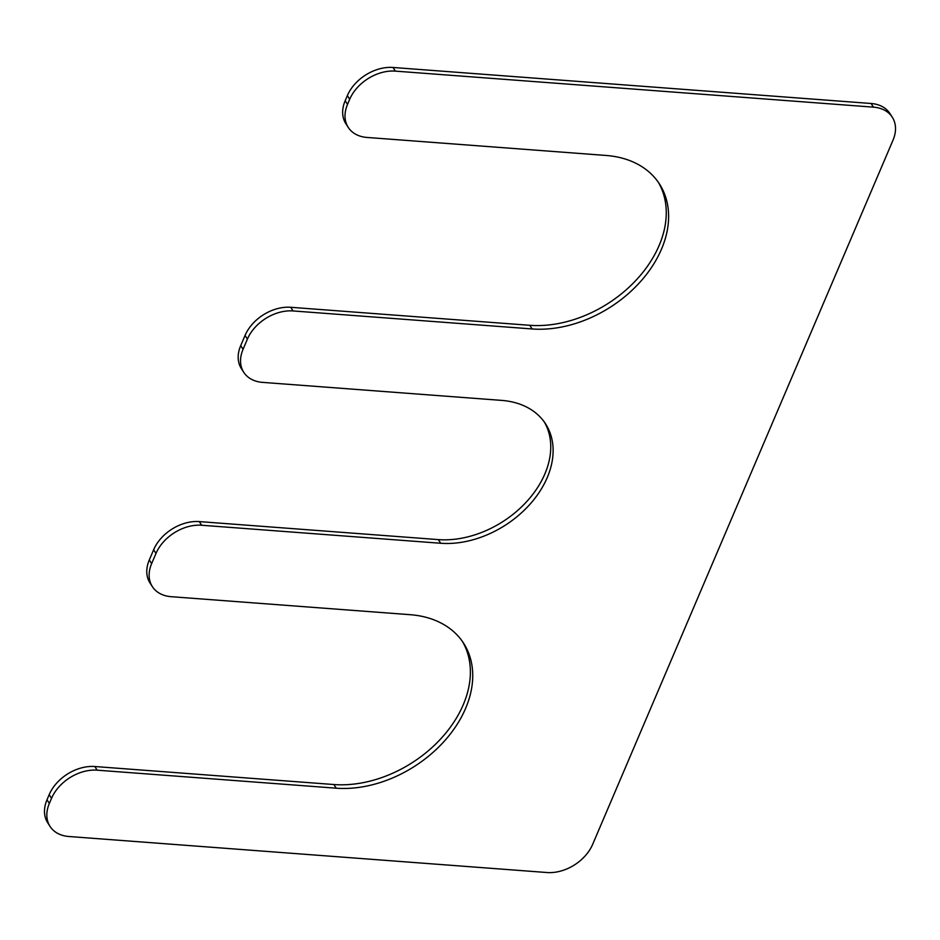 <?xml version="1.0" encoding="UTF-8"?>
<svg xmlns="http://www.w3.org/2000/svg" width="940" height="940" viewBox="0 0 940 940"><rect width="100%" height="100%" fill="white"/><g stroke="black" fill="none" stroke-linecap="round" stroke-linejoin="round"><path stroke-width="1.41" d="M873.46 107.148L395.364 71.123A37.941 27.154 -32.8 0 0 349.704 99.276L347.53 104.375A37.941 27.154 -32.8 0 0 348.235 127.394A37.941 27.154 -32.8 0 0 367.07 137.452L606.112 155.464A107.489 76.927 -32.8 0 1 659.457 183.97A107.489 76.927 -32.8 0 1 641.256 280.755A107.489 76.927 -32.8 0 1 532.122 328.953L293.068 310.94A37.941 27.154 -32.8 0 0 247.408 339.105L243.061 349.304A37.941 27.154 -32.8 0 0 243.766 372.322A37.941 27.154 -32.8 0 0 262.601 382.38L501.643 400.393A88.525 63.356 -32.8 0 1 545.576 423.858A88.525 63.356 -32.8 0 1 530.583 503.57A88.525 63.356 -32.8 0 1 440.707 543.261L201.654 525.249A37.941 27.154 -32.8 0 0 156.005 553.413L151.645 563.612A37.941 27.154 -32.8 0 0 152.362 586.63A37.941 27.154 -32.8 0 0 171.186 596.688L410.24 614.701A107.489 76.927 147.2 0 1 463.585 643.195A107.489 76.927 147.2 0 1 445.372 739.98A107.489 76.927 147.2 0 1 336.238 788.19L97.184 770.177A37.941 27.154 -32.8 0 0 51.535 798.33L49.35 803.43A37.941 27.154 -32.8 0 0 50.067 826.448A37.941 27.154 -32.8 0 0 68.89 836.506L546.998 872.532A37.941 27.154 -32.8 0 0 592.647 844.379L893 140.213A37.941 27.154 -32.8 0 0 892.283 117.206A37.941 27.154 -32.8 0 0 873.46 107.148L871.11 103.494L393.002 67.469L395.364 71.123M871.11 103.494A37.941 27.154 -32.8 0 1 889.933 113.552L892.283 117.206M50.067 826.448L47.717 822.794A37.941 27.154 -32.8 0 1 47 799.787L49.174 794.676A37.941 27.154 -32.8 0 1 94.834 766.523L97.184 770.177M462.363 641.397A107.489 76.927 147.2 0 1 442.047 737.43A107.489 76.927 147.2 0 1 333.888 784.536L94.834 766.523M152.362 586.63L150 582.976A37.941 27.154 -32.8 0 1 149.296 559.958L153.643 549.759A37.941 27.154 -32.8 0 1 199.304 521.594L201.654 525.249M544.354 422.06A88.525 63.356 -32.8 0 1 527.246 501.008A88.525 63.356 -32.8 0 1 438.357 539.607L199.304 521.594M243.766 372.322L241.416 368.668A37.941 27.154 -32.8 0 1 240.699 345.65L245.058 335.451A37.941 27.154 -32.8 0 1 290.707 307.286L293.068 310.94M658.247 182.16A107.489 76.927 -32.8 0 1 637.919 278.193A107.489 76.927 -32.8 0 1 529.761 325.299L290.707 307.286M348.235 127.394L345.885 123.739A37.941 27.154 -32.8 0 1 345.168 100.733L347.353 95.621A37.941 27.154 -32.8 0 1 393.002 67.469M47 799.787L49.35 803.43M49.174 794.676L51.535 798.33M333.888 784.536L336.238 788.19M149.296 559.958L151.645 563.612M153.643 549.759L156.005 553.413M438.357 539.607L440.707 543.261M240.699 345.65L243.061 349.304M245.058 335.451L247.408 339.105M529.761 325.299L532.122 328.953M345.168 100.733L347.53 104.375M347.353 95.621L349.704 99.276"/></g></svg>
